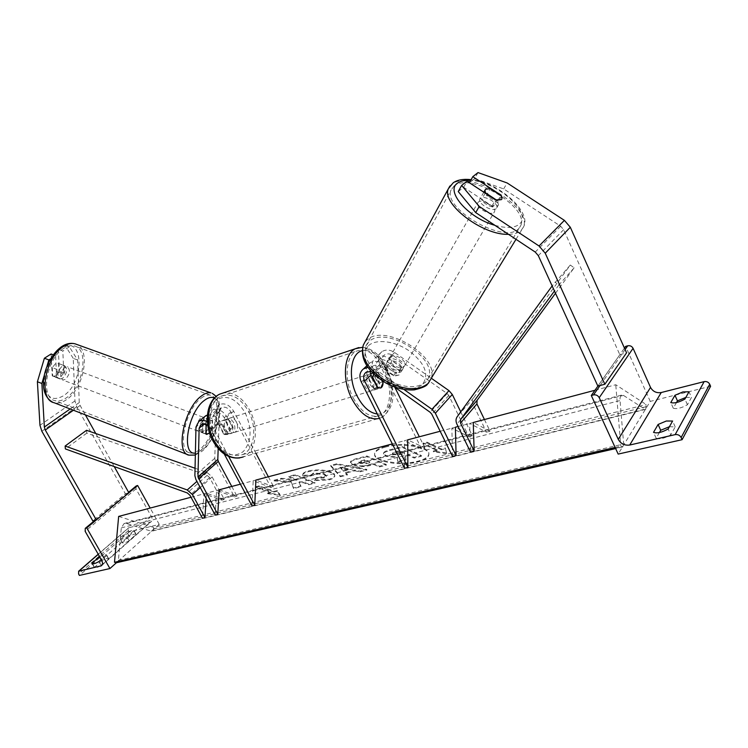 <?xml version="1.0" encoding="UTF-8"?>
<svg xmlns="http://www.w3.org/2000/svg" width="748" height="748" viewBox="0 0 748 748"><rect width="100%" height="100%" fill="white"/><g stroke="black" fill="none" stroke-linecap="round" stroke-linejoin="round"><path stroke-width="0.56" stroke-dasharray="3.74 2.81" d="M382.742 381.153L376.88 369.372C375.3 365.697 375.795 362.808 378.366 360.695C380.938 359.143 383.761 359.358 386.856 361.34L399.385 370.166L399.899 374L399.264 374.935L393.626 375.842L381.003 366.931C377.89 364.921 375.038 364.697 372.467 366.258L370.054 371.26M393.626 375.842L395.355 372.859L401.003 371.952L401.639 371.027L401.115 367.193L388.549 358.357C383.93 355.394 379.694 355.057 375.851 357.366L382.041 351.588C385.875 349.288 390.082 349.596 394.664 352.532L431.456 378.338M399.385 370.166L401.115 367.193M394.785 387.221L383.032 363.509C381.461 359.872 381.966 356.992 384.528 354.889C387.09 353.337 389.904 353.542 392.971 355.506L447.145 393.551L448.8 395.468L468.828 436.692L451.867 428.155L452.521 456.402M371.027 371.382L374.673 372.981L394.327 386.894M382.041 351.588C378.161 354.748 377.403 359.068 379.769 364.556L421.591 448.819L424.892 447.977L407.679 439.861L404.359 440.74L404.537 468.257M424.892 447.977L419.338 436.776M379.769 364.556L373.598 370.41L379.732 382.705C379.937 385.921 379.18 388.025 377.469 389.007L373.888 388.408L367.698 376.01L361.312 382.069M421.591 448.819L404.359 440.74M373.598 370.41C371.214 364.884 371.962 360.536 375.851 357.366M367.81 367.399L376.366 369.961L403.967 389.484M460.731 411.868L472.334 435.794L455.392 427.23L451.867 428.155M395.355 372.859L382.696 363.93C378.039 360.938 373.785 360.592 369.933 362.902C366.024 366.081 365.276 370.447 367.698 376.01M468.828 436.692L472.334 435.794M377.188 387.399L373.888 388.408M382.546 381.845L379.732 382.705M458.244 191.563L463.648 187.29L491.96 205.981L497.897 205.653L498.477 204.849L497.504 201.212L500.795 195.546M497.504 201.212L483.806 192.189M478.009 172.582L474.643 178.613L469.426 182.727M474.643 178.613L503.666 188.907L560.682 226.251L563.618 229.683L619.821 354.711L597.867 386.108L624.449 348.101M503.666 188.907L507.125 182.951M619.821 354.711L626.562 352.822M463.648 187.29L467.033 181.184M491.96 205.981L495.475 199.903M710.6 386.258L650.246 401.386L618.166 454.083M659.399 432.55L656.164 438.235C659.68 439.478 664.551 438.365 670.788 434.878L668.151 428.969M669.404 426.725L675.201 426.884L670.788 434.878M676.501 402.546L673.275 408.212C676.744 409.24 681.456 408.09 687.431 404.762L691.489 397.422L689.011 391.765M685.832 397.431L691.489 397.422M650.246 401.386L625.637 346.399M687.431 404.762L684.916 399.067M673.275 408.212L670.769 402.555M675.201 426.884L672.602 421.031M656.164 438.235L653.528 432.372M375.683 378.488C373.663 374.841 371.485 373.43 369.138 374.234C366.426 376.412 366.155 380.19 368.343 385.566C370.354 389.175 372.523 390.596 374.841 389.801C377.581 387.632 377.862 383.855 375.683 378.488M377.974 387.875L374.019 389.072L370.307 384.958L368.82 378.684L372.298 377.6M381.957 380.648L377.918 372.523L375.047 372.373L373.533 373.963M377.918 372.523L373.972 373.757L377.637 377.88L379.124 384.089L383.07 382.883M224.017 429.96L222.745 424.266L219.529 425.266L224.484 434.56L227.701 433.578L224.017 429.96M233.628 422.629C231.684 419.366 229.468 418.16 226.971 419.002C224.035 421.133 223.587 424.621 225.625 429.464C227.57 432.699 229.776 433.905 232.245 433.083C235.209 430.97 235.667 427.482 233.628 422.629M228.374 419.516L232.02 423.134L233.283 428.772L230.075 429.754L225.167 420.516L228.374 419.516L233.283 428.772M225.167 420.516L222.156 420.526L219.529 425.266M224.484 434.56L227.411 434.551L230.075 429.754M373.972 373.757L379.124 384.089M374.019 389.072L368.82 378.684M227.701 433.578L222.745 424.266M236.321 421.797C234.367 418.525 232.151 417.309 229.664 418.16C226.728 420.283 226.289 423.779 228.327 428.632C230.272 431.877 232.478 433.092 234.937 432.269C237.901 430.147 238.36 426.659 236.321 421.797M372.42 379.498C370.41 375.861 368.231 374.449 365.875 375.262C363.154 377.441 362.883 381.209 365.061 386.566C367.081 390.176 369.25 391.587 371.578 390.802C374.318 388.623 374.598 384.855 372.42 379.498M353.234 397.936C361.546 412.69 370.428 418.497 379.881 415.355C391.129 410.717 392.84 386.52 383.64 368.717C375.318 353.561 366.221 347.717 356.347 351.186C345.651 355.973 343.828 380.059 353.234 397.936M215.508 439.59C223.521 452.849 232.544 457.851 242.558 454.597C254.516 449.894 257.396 427.445 248.532 411.353C240.473 397.684 231.216 392.681 220.754 396.328C209.393 401.237 206.495 423.508 215.508 439.59M496.148 208.664C492.633 212.376 477.617 203.634 479.833 199.183L480.459 198.314C484.096 194.704 498.935 203.391 496.728 207.851L496.148 208.664M486.443 195.48C491.53 196.771 495.251 199.23 497.626 202.839L486.443 195.48L490.333 188.683M501.571 196.06L497.626 202.839M492.773 207.028C487.621 205.728 483.863 203.25 481.516 199.594L492.773 207.028L496.728 200.202M485.19 193.134L481.516 199.594M402.396 369.559C398.675 373.869 385.388 365.856 387.941 360.863L388.623 359.872C392.438 355.646 405.594 363.64 403.032 368.633L402.396 369.559M401.891 367.502L392.102 360.611C396.777 361.527 400.04 363.818 401.891 367.502L399.815 371.073L399.899 374L399.264 374.935L394.776 376.048L396.851 372.457C392.12 371.541 388.838 369.231 387.006 365.51L396.851 372.457M392.102 360.611L390.054 364.201L385.557 365.267L384.874 366.258L384.949 369.11L387.006 365.51M399.815 371.073L390.054 364.201M384.949 369.11L394.776 376.048M390.344 356.852C394.149 352.645 407.342 360.648 404.78 365.632L404.144 366.557C400.432 370.858 387.109 362.836 389.661 357.843L390.344 356.852M493.97 212.404L494.55 211.591C496.765 207.121 481.964 198.444 478.327 202.072L477.701 202.942C475.476 207.411 490.445 216.135 493.97 212.404M454.045 186.018L451.128 189.973C441.89 208.449 504.881 244.746 518.635 228.701L520.711 225.681C529.865 207.187 469.809 171.675 454.045 186.018M425.902 381.854C416.701 389.138 403.415 388.24 386.043 379.171C369.849 368.334 363.079 357.376 365.744 346.287L368.886 341.771C385.22 324.903 438.861 357.843 428.193 378.441L425.902 381.854M50.555 358.853L55.595 355.637L56.661 377.488L57.708 378.123L60.354 377.516L63.795 372.775L62.813 351.027L58.353 349.391L64.908 345.239L69.349 346.848L77.642 359.984L79.26 402.583L80.139 405.491L85.375 414.878M56.661 377.488L52.229 375.814L53.276 376.45L55.941 375.851L59.382 371.12L58.353 349.391M69.349 346.848L62.813 351.027M44.263 375.459L47.152 365.725M77.642 359.984L73.248 358.367L74.959 400.928L76.717 406.734L125.374 493.792L92.789 520.87M128.871 492.81L125.374 493.792M95.781 433.531L114.22 466.556M55.595 355.637L53.258 354.776M73.248 358.367L64.908 345.239M51.107 353.982L52.229 375.814M63.795 372.775L59.382 371.12M62.57 378.348L59.924 378.956C56.68 375.636 57.381 371.419 62.019 366.324L64.608 365.735C67.862 369.035 67.189 373.243 62.57 378.348M57.278 369.484L52.276 367.605L55.343 363.837L58.559 363.528L58.97 372.093L55.941 375.851L52.715 376.207L57.699 378.086C55.782 376.403 55.642 373.533 57.278 369.484L57.699 378.086M52.276 367.605L52.715 376.207M58.97 372.093L63.935 373.953L63.552 365.389C65.431 367.1 65.562 369.961 63.935 373.953M63.552 365.389L58.559 363.528M203.409 431.484L201.072 432.297C198.482 429.1 199.37 424.696 203.727 419.086L206.018 418.3C208.617 421.47 207.748 425.864 203.409 431.484M202.474 432.793C200.932 431.194 201.006 428.239 202.699 423.929L202.474 432.793L206.224 434.214M206.074 425.191L202.699 423.929M206.738 424.761L209.365 421.189L212.152 420.619L208.393 419.226C209.907 420.862 209.823 423.807 208.14 428.062L208.393 419.226M206.093 424.443L206.149 422.405L208.084 418.674C211.647 417.253 214.882 418.73 217.78 423.097L223.689 434.158L227.411 434.551C229.253 433.569 230.141 431.615 230.085 428.679L224.241 417.683C221.361 413.345 218.145 411.896 214.592 413.317L212.647 417.038L212.301 428.426L209.571 433.064L211.88 429.464L208.14 428.062M211.88 429.464L212.152 420.619M200.305 430.315L197.958 431.129C195.359 427.921 196.238 423.527 200.604 417.926L202.904 417.141C205.513 420.32 204.653 424.705 200.305 430.315M64.814 367.361C60.177 372.476 59.475 376.693 62.71 380.012L65.347 379.395C69.957 374.281 70.639 370.073 67.395 366.772L64.814 367.361M63.954 348.222C46.451 358.133 39.822 397.852 54.922 400.619C58.409 401.554 62.159 400.666 66.179 397.945C83.299 387.268 89.536 348.858 74.304 345.931C71.135 345.137 67.685 345.894 63.954 348.222M201.09 398.216C204.503 395.561 207.551 394.542 210.263 395.159C223.325 397.169 215.424 437.169 199.838 449.38C196.154 452.465 192.834 453.653 189.852 452.933C176.837 451.175 185.177 409.633 201.09 398.216M101.719 560.57L94.379 567.536C95.277 568.218 97.577 567.526 101.279 565.451L108.619 558.962L106.777 558.345L101.719 560.57L101.167 559.607M99.587 556.606L104.542 554.427L106.356 554.577L101.261 559.523M136.173 485.985L135.986 488.883L151.264 516.354C152.499 518.832 152.405 520.683 150.984 521.908L128.478 527.882L128.366 530.603L129.124 531.94L159.249 524.395L116.436 562.73M129.124 531.94L79.419 575.418M129.282 536.325L122.373 542.833C123.261 543.487 125.542 542.796 129.208 540.757L136.099 534.25L134.229 534.128L129.282 536.325L127.132 532.511L132.078 530.313L133.948 530.416L127.038 536.896C123.364 538.934 121.083 539.635 120.204 538.99L127.132 532.511M159.249 524.395L150.18 508.07M122.345 542.422L120.176 538.588M129.208 540.757L127.038 536.896M136.136 534.633L133.986 530.79M94.36 567.04L92.537 563.852M101.279 565.451L99.017 561.496M108.619 558.962L106.375 555.035M205.831 433.849L202.708 432.671L203.559 433.242L205.887 432.419L209.188 427.258L209.524 415.879L212.441 410.269C217.78 408.156 222.595 410.343 226.906 416.842L232.75 427.856C232.815 430.801 231.927 432.755 230.094 433.737L226.364 433.344L220.454 422.255L213.498 428.099L207.346 421.816M268.354 476.766L273.665 486.817L270.972 487.509L230.992 412.026C228.14 407.716 224.942 406.286 221.389 407.716L219.454 411.419L218.182 448.538M224.241 453.999L210.814 428.931L207.748 425.406M270.972 487.509L253.189 480.786L252.039 505.938M255.938 453.307L233.647 411.176C229.374 404.724 224.587 402.564 219.267 404.687L216.34 410.278L214.769 458.29L215.751 462.096L234.461 496.878L216.621 490.473L215.2 515.045M273.665 486.817L255.891 480.066L253.189 480.786M228.673 456.467L213.498 428.099M231.777 486.462L237.023 496.223L219.183 489.79L216.621 490.473M202.708 432.671L203.007 421.227L204.756 416.561M207.411 414.953C212.516 414.102 216.864 416.543 220.454 422.255M237.023 496.223L234.461 496.878M223.689 434.158L226.364 433.344M212.301 428.426L209.188 427.258M230.085 428.679L232.75 427.856M484.442 419.535L490.071 431.231L473.25 422.498L469.651 423.452L470.483 451.96M555.493 293.263L574.137 267.812L570.294 265.044L473.662 397.758C472.259 399.843 472.156 402.228 473.353 404.892L486.499 432.157L469.651 423.452M570.294 265.044L552.146 285.942M574.137 267.812L558.896 284.96L554.941 282.089M558.896 284.96L554.464 291.019M486.499 432.157L490.071 431.231M86.544 430.296L86.768 433.148L207.093 475.363L209.636 477.607L221.81 500.132L203.952 493.83L202.437 518.196M195.05 468.239L207.046 472.427L212.133 476.915L224.325 499.486L206.467 493.166L206.149 498.392M86.768 433.148L65.375 448.922M224.325 499.486L221.81 500.132M203.952 493.83L206.467 493.166M385.155 447.173C402.003 442.292 430.521 447.36 428.819 454.756C428.342 457.767 424.64 460.17 417.711 461.974C400.816 466.565 373.093 461.656 374.654 454.158C375.103 451.315 378.61 448.987 385.155 447.173M385.155 446.406C401.994 441.526 430.511 446.603 428.81 453.999C428.333 457.019 424.621 459.431 417.702 461.236C400.806 465.826 373.093 460.908 374.654 453.41C375.113 450.567 378.61 448.23 385.155 446.406M190.992 497.261L219.183 489.79M240.389 484.18L255.891 480.066M392.335 443.929L407.679 439.861M440.179 431.259L455.392 427.23M458.094 426.51L473.25 422.498M594.969 390.26L615.763 384.743L646.244 404.556L645.748 409.315L644.888 409.184L623.43 395.383L621.541 395.112C620.363 395.814 619.868 397.627 620.055 400.563L623.654 444.013L622.832 446.939L620.793 446.173L615.763 384.743M118.652 516.419L153.583 527.387L646.244 404.556M437.318 449.987L422.975 443.181L426.986 442.133L441.32 448.978L445.331 447.959L446.612 452.961L433.344 450.997L437.318 449.987L437.337 450.754L422.985 443.947L422.975 443.181M314.571 479.982L329.064 479.178C332.617 478.243 334.506 477.056 334.721 475.616C334.889 474.382 333.627 473.185 330.943 472.025L330.887 472.007C323.996 469.576 316.479 469.23 308.335 470.978C304.604 472.016 302.734 473.157 302.725 474.41L302.79 475.176L310.757 475.232L313.44 472.998L324.183 473.69L326.409 475.681L323.959 477.252L316.413 477.607L314.562 480.693L329.055 479.898C332.608 478.954 334.496 477.766 334.711 476.336C334.88 475.102 333.617 473.905 330.934 472.755L330.878 472.727C323.987 470.305 316.46 469.959 308.316 471.698C304.586 472.736 302.716 473.877 302.706 475.13L302.772 475.896L302.79 475.176M345.623 472.456L354.833 470.118L359.947 471.128L366.829 469.389L337.077 463.713L330.747 465.368L340.424 476.065L347.343 474.316L345.623 472.456L345.613 473.175L354.833 470.838L354.833 470.118M353.019 464.33L353.075 464.358C358.18 466.219 364.005 466.322 370.559 464.686L373.935 463.825L379.423 466.21L386.267 464.489L366.829 455.953L356.226 458.72C352.56 459.702 350.653 460.777 350.485 461.946L353.065 465.097C358.17 466.948 363.996 467.061 370.559 465.415L373.925 464.564L373.935 463.825M281.285 478.309L297.059 479.487L288.962 476.308L295.208 474.671L314.936 482.497L308.718 484.068L303.669 482.086L299.191 481.796L300.874 486.05L293.543 487.902L290.981 481.366L274.03 480.207L281.285 478.309L281.257 479.019L297.031 480.197L297.059 479.487M277.274 490.566L274.058 491.38L259.182 485.798L255.975 486.63L270.86 492.193L267.672 492.997L280.051 494.634L277.274 490.566L277.246 491.258L274.03 492.072L274.058 491.38M615.137 447.463L620.793 446.173M153.583 527.387L153.462 528.967L152.106 531.117L151.04 531.136L126.403 523.478L124.084 523.535L121.307 527.882L118.399 560.336L116.884 562.636M397.805 462.199L405.921 460.151L405.294 456.224L408.417 455.429L414.205 458.066L421.386 456.261L402.087 447.351L389.811 450.548C385.959 451.586 383.892 452.634 383.602 453.69L385.977 456.336L397.169 457.673L397.805 462.199L397.805 461.46L405.921 459.412L405.285 455.476L408.417 454.672L414.196 457.318L421.376 455.504L402.078 446.584L389.811 449.791C385.959 450.829 383.892 451.876 383.602 452.933L385.977 455.588L397.169 456.925L397.805 461.46M383.602 453.69L383.602 452.933M402.087 447.351L402.078 446.584M421.386 456.261L421.376 455.504M414.205 458.066L414.196 457.318M408.417 455.429L408.417 454.672M405.294 456.224L405.285 455.476M405.921 460.151L405.921 459.412M397.169 457.673L397.169 456.925M354.833 470.838L359.938 471.857L359.947 471.128M359.938 471.857L366.829 470.118L366.829 469.389M366.829 470.118L337.067 464.452L337.077 463.713M337.067 464.452L330.738 466.098L330.747 465.368M330.738 466.098L340.415 476.775L340.424 476.065M340.415 476.775L347.334 475.036L347.343 474.316M347.334 475.036L345.613 473.175M348.633 469.604L343.323 470.959L340.415 467.968L348.633 469.604L348.643 468.874L343.332 470.24L340.424 467.238L348.643 468.874M343.323 470.959L343.332 470.24M340.415 467.968L340.424 467.238M373.925 464.564L379.423 466.948L379.423 466.21M379.423 466.948L386.267 465.219L386.267 464.489M386.267 465.219L366.829 456.701L366.829 455.953M366.829 456.701L356.216 459.468C352.56 460.441 350.644 461.516 350.475 462.685L353.009 465.069M360.003 463.442L359.04 462.554L364.547 460.488L369.718 462.731L366.483 463.564L360.003 463.442L359.049 461.815L364.547 459.749L369.718 461.993L366.492 462.825L360.012 462.703M364.547 460.488L364.547 459.749M369.718 462.731L369.718 461.993M302.772 475.896L310.738 475.943L310.757 475.232M310.738 475.943L313.421 473.718L324.165 474.41L326.39 476.392L323.949 477.963L316.395 478.327L316.413 477.607M316.395 478.327L314.562 480.693M297.031 480.197L288.943 477.018L295.18 475.391L314.917 483.208L308.7 484.769L303.651 482.797L299.172 482.497L300.846 486.752L293.525 488.594L290.981 481.366M290.953 482.067L274.002 480.917L274.03 480.207M293.525 488.594L293.543 487.902M300.846 486.752L300.874 486.05M299.172 482.497L299.191 481.796M303.651 482.797L303.669 482.086M308.7 484.769L308.718 484.068M314.917 483.208L314.936 482.497M295.18 475.391L295.208 474.671M288.943 477.018L288.962 476.308M274.002 480.917L281.257 479.019M274.03 492.072L259.154 486.49L259.182 485.798M259.154 486.49L255.947 487.322L255.975 486.63M255.947 487.322L270.832 492.885L270.86 492.193M270.832 492.885L267.644 493.689L267.672 492.997M267.644 493.689L280.023 495.316L280.051 494.634M280.023 495.316L277.246 491.258M441.32 448.978L441.329 449.744L445.35 448.725L446.612 452.961M446.631 453.718L433.354 451.755L433.344 450.997M445.35 448.725L445.331 447.959M441.329 449.744L426.996 442.9L426.986 442.133M422.985 443.947L426.996 442.9M433.354 451.755L437.337 450.754M394.888 451.839L399.563 450.623L404.229 452.755L399.516 453.971L393.355 453.886L392.532 453.092L394.888 451.839L394.888 452.596L399.572 451.381L399.563 450.623M399.572 451.381L404.238 453.512L399.526 454.719L393.411 454.662L392.532 453.84L394.888 452.596M404.238 453.512L404.229 452.755M392.971 355.506L386.856 361.34M447.145 393.551L430.119 412.251M381.003 366.931L374.673 372.981M383.032 363.509L376.88 369.372M394.664 352.532L388.549 358.357M448.8 395.468L431.811 414.214M382.696 363.93L376.366 369.961M560.682 226.251L535.241 252.067M563.618 229.683L538.326 255.657M625.104 349.559L600.046 385.529M358.806 347.558C368.586 346.81 377.244 353.495 384.762 367.642C394.673 386.819 392.84 412.887 380.695 417.889L379.517 418.356M377.31 413.962C391.915 415.664 396.814 388.446 386.23 368.315C379.077 355.01 371.017 349.148 362.032 350.728M362.565 347.259C372.56 348.549 380.592 355.309 386.66 367.53C394 385.613 398.254 406.856 380.695 417.889L243.287 456.906C256.209 451.839 259.304 427.641 249.757 410.306C242.52 397.59 233.797 391.774 223.587 392.85M213.545 439.777C205.952 425.808 207.196 407.034 215.92 400.189C226.448 394.084 236.2 398.291 245.157 412.793C252.254 428.763 251.618 441.713 243.24 451.614C232.983 458.496 223.082 454.55 213.545 439.777M494.895 225.316C506.48 228.514 514.661 228.093 519.458 224.045C532.856 213.161 496.579 181.297 470.726 180.399M449.903 186.009L451.568 184.391C468.631 169.001 533.231 207.224 523.376 227.168L521.169 230.384C518.429 232.937 514.194 234.246 508.462 234.311M428.735 382.752L430.568 379.797C442.077 357.6 384.369 322.117 366.698 340.237L364.8 342.35M368.446 345.67C376.3 338.461 395.309 341.107 409.502 351.102C424.817 363.173 429.259 374.112 422.844 383.948C415.626 391.765 395.711 389.502 380.9 378.899C365.248 366.099 361.106 355.029 368.446 345.67M79.26 402.583L70.162 408.96M80.139 405.491L73.416 410.231M76.717 406.734L41.86 431.25M74.959 400.928L39.962 425.294M61.186 348.306C51.603 354.243 43.543 371.345 44.356 384.182C46.385 397.768 52.725 401.657 63.374 395.832C85.384 382.125 83.841 333.215 61.186 348.306M74.978 343.79C91.396 346.95 84.692 388.287 66.263 399.825C61.916 402.77 57.867 403.733 54.099 402.723L52.631 402.162M189.001 455.158L189.001 455.158C192.217 455.934 195.817 454.653 199.791 451.306C215.779 438.693 224.746 398.048 212.301 393.364M214.358 398.076C225.054 402.639 216.967 438.393 202.932 449.473L195.387 453.082M128.899 527.695L98.287 554.324M150.096 522.31L102.326 564.544M128.366 530.603L78.605 574.015M128.637 492.399L95.211 520.225M135.986 488.883L85.16 531.332M151.264 516.354L101.55 560.046M206.149 422.405L204.335 423.91M219.454 411.419L212.647 417.038M217.78 423.097L210.814 428.931M230.992 412.026L224.241 417.683M233.647 411.176L226.906 416.842M216.34 410.278L209.524 415.879M215.751 462.096L195.92 479.58M203.007 421.227L195.976 427.005M214.769 458.29L194.882 475.709M473.353 404.892L456.897 424.06M473.662 397.758L457.159 416.786M209.636 477.607L189.899 495.241M212.133 476.915L200.258 487.556M207.046 472.427L196.911 481.394M207.093 475.363L187.309 492.941M615.52 448.304L621.934 446.837M153.462 528.967L646.44 406.641M151.04 531.136L644.888 409.184M126.403 523.478L623.43 395.383M121.307 527.882L620.055 400.563M118.399 560.336L623.654 444.013M385.921 456.317L385.921 455.569M385.977 456.336L385.977 455.588M389.811 450.548L389.811 449.791M353.065 465.097L353.075 464.358M370.559 465.415L370.559 464.686M356.216 459.468L356.226 458.72M361.34 461.32L361.349 460.572M366.483 463.564L366.492 462.825M360.059 463.461L360.069 462.722M329.055 479.898L329.064 479.178M330.934 472.755L330.943 472.025M330.878 472.727L330.887 472.007M308.316 471.698L308.335 470.978M313.421 473.718L313.44 472.998M324.165 474.41L324.183 473.69M324.221 474.438L324.239 473.718M323.949 477.963L323.959 477.252M393.411 454.662L393.411 453.905M393.355 454.634L393.355 453.886M399.526 454.719L399.516 453.971M403.032 368.633L401.639 371.027M372.467 366.258L366.081 372.27M378.366 360.695L384.528 354.889M369.933 362.902L366.754 365.866M374.841 389.801L377.469 389.007M498.477 204.849L496.728 207.851M369.138 374.234L370.503 373.804M372.672 373.121L375.047 372.373M226.971 419.002L222.156 420.526M230.094 433.737L232.245 433.083M243.287 456.906L239.631 457.954M229.664 418.16L365.875 375.262M234.937 432.269L371.578 390.802M242.558 454.597L379.881 415.355M220.754 396.328L356.347 351.186M515.998 239.304L523.376 227.168C532.623 212.17 498.028 181.792 471.147 179.642M428.034 383.574L427.454 384.192M483.797 192.217L479.833 199.183M387.941 360.863L384.874 366.258M404.78 365.632L494.55 211.591M365.744 346.287L451.128 189.973M428.193 378.441L520.711 225.681M389.661 357.843L477.701 202.942M57.708 378.123L59.924 378.956M195.35 455.046L202.063 451.203C216.125 439.544 225.447 407.389 216.2 396.384M57.951 363.257L64.608 365.735M201.072 432.297L203.559 433.242M206.018 418.3L211.647 420.385M197.958 431.129L62.71 380.012M210.263 395.159L74.304 345.931M189.852 452.933L54.922 400.619M202.904 417.141L67.395 366.772M94.949 520.299L128.581 492.296M101.429 565.75L150.984 521.908M98.222 554.203L128.478 527.882M122.373 542.833L120.204 538.99M136.099 534.25L133.948 530.416M94.379 567.536L92.126 563.599M108.591 558.494L106.356 554.577M208.084 418.674L201.062 424.462M219.267 404.687L212.441 410.269M214.592 413.317L221.389 407.716M428.819 454.756L428.81 453.999M645.748 409.315L152.106 531.117M621.541 395.112L124.084 523.535M622.832 446.939L615.651 448.585M374.654 454.158L374.654 453.41M383.518 454.017L383.518 453.269M350.485 461.946L350.475 462.685M359.049 461.815L359.04 462.554M334.721 475.616L334.711 476.336M302.725 474.41L302.706 475.13M310.757 474.849L310.738 475.569M326.409 475.681L326.39 476.392M392.532 453.84L392.532 453.092"/><path stroke-width="1.12" d="M394.327 386.894L430.119 412.251L431.811 414.214L452.521 456.402L456.084 455.523L435.355 413.233L431.961 409.287L403.967 389.484M370.054 371.26L370.999 374.982L377.188 387.399L380.769 388.006C382.471 387.025 383.219 384.921 383.013 381.695L382.742 381.153M440.179 431.259L407.679 439.861L407.894 467.425L364.631 381.041C363.004 377.319 363.491 374.393 366.081 372.27L371.027 371.382M419.338 436.776L394.785 387.221M407.894 467.425L404.537 468.257L361.312 382.069C358.872 376.468 359.601 372.074 363.519 368.886L367.81 367.399M431.456 378.338L448.978 390.634L452.288 394.467L460.731 411.868M458.094 426.51L455.392 427.23L456.084 455.523M383.013 381.695L382.546 381.845M475.719 212.6L458.244 191.563L461.638 185.411L467.033 181.184L495.475 199.903L501.422 199.613L501.992 198.8L501.01 195.172L472.801 176.659L478.009 172.582L507.125 182.951L564.403 220.37L570.303 227.252L626.562 352.822L604.851 384.248L545.236 253.217L539.046 245.999L479.234 206.439L475.719 212.6L535.241 252.067L538.326 255.657L597.867 386.108L604.851 384.248M483.806 192.189L469.426 182.727L472.801 176.659M461.638 185.411L479.234 206.439M658.1 424.462L653.528 432.372C657.025 433.588 661.905 432.447 668.151 428.969L672.602 421.031L666.309 421.021L658.1 424.462L660.699 430.268L669.404 426.725M624.449 348.101L625.637 346.399L627.722 345.81C630.087 345.38 631.873 346.212 633.079 348.316L650.526 387.408C652.882 391.559 656.454 393.27 661.251 392.522L704.149 381.63C706.664 381.237 708.524 382.106 709.721 384.248L710.6 386.258L682.092 439.684L618.166 454.083L591.303 395.486L593.501 394.916C596.016 394.514 597.914 395.44 599.223 397.693L618.269 439.356C620.821 443.798 624.645 445.686 629.723 445.032L675.164 434.625C677.847 434.27 679.839 435.243 681.138 437.533L682.092 439.684M660.699 430.268L659.399 432.55M676.501 402.546L677.454 400.891L685.832 397.431M682.877 391.933L674.967 395.281L670.769 402.555C674.219 403.555 678.941 402.387 684.916 399.067L689.011 391.765L682.877 391.933M677.454 400.891L674.967 395.281M597.867 386.108L591.303 395.486M372.298 377.6L372.775 377.45L377.974 387.875L380.769 388.006L383.07 382.883L381.957 380.648M373.533 373.963L372.775 377.45M501.571 196.06L501.992 198.8L501.422 199.613L496.728 200.202L485.415 192.75L485.003 190.086L485.63 189.225L490.333 188.683L501.571 196.06M41.879 383.472L44.347 427.052L45.291 430.035L96.314 519.935L92.789 520.87L41.86 431.25L39.962 425.294L37.4 381.761L41.879 383.472L44.263 375.459M50.555 358.853L48.872 359.919L44.375 358.255L37.4 381.761M47.152 365.725L48.872 359.919M114.22 466.556L128.871 492.81L96.314 519.935M85.375 414.878L95.781 433.531M53.258 354.776L51.107 353.982L44.375 358.255M206.093 424.443L205.831 433.849L206.682 434.42L209.571 433.064L206.224 434.214L206.074 425.191M206.467 425.332L206.738 424.761M101.167 559.607L99.587 556.606M116.436 562.73L109.928 568.545L86.749 527.901L85.263 528.35L85.16 531.332L101.55 560.046C102.887 562.627 102.841 564.534 101.429 565.75L78.643 571.229L78.605 574.015L79.419 575.418L109.928 568.545M92.537 563.852L92.107 563.104L99.484 556.662M92.107 563.104L92.126 563.599C93.014 564.273 95.314 563.571 99.017 561.496L101.261 559.523M150.18 508.07L137.641 485.499L86.749 527.901M137.641 485.499L136.173 485.985L128.581 492.296M207.748 425.406C205.251 423.705 203.017 423.396 201.062 424.462L199.136 428.202L197.968 476.934L217.78 514.409L215.2 515.045L195.92 479.58L194.882 475.709L195.976 427.005L198.884 421.367C201.287 420.002 204.111 420.152 207.346 421.816M218.182 448.538L217.808 459.459L218.294 461.366L231.777 486.462M392.335 443.929L255.891 480.066L254.759 505.265L252.039 505.938L224.241 453.999M268.354 476.766L255.938 453.307M254.759 505.265L228.673 456.467M240.389 484.18L219.183 489.79L217.78 514.409M204.756 416.561L207.411 414.953M594.969 390.26L473.25 422.498L474.129 451.063L460.525 423.088L460.665 419.45L554.464 291.019M555.493 293.263L477.084 400.339L476.925 403.911L484.442 419.535M552.146 285.942L457.159 416.786C455.738 418.908 455.654 421.33 456.897 424.06L470.483 451.96L474.129 451.063M65.123 446.032L65.375 448.922L187.309 492.941L189.899 495.241L202.437 518.196L204.971 517.569L192.414 494.568L187.224 489.968L65.123 446.032L86.544 430.296L195.05 468.239M206.149 498.392L204.971 517.569M615.651 448.585L116.884 562.636L114.491 562.3L118.652 516.419L190.992 497.261M114.491 562.3L615.137 447.463M370.999 374.982L364.631 381.041M452.288 394.467L435.355 413.233M448.978 390.634L431.961 409.287M570.303 227.252L545.236 253.217M564.403 220.37L539.046 245.999M661.251 392.522L629.723 445.032M704.149 381.63L675.164 434.625M709.721 384.248L681.138 437.533M627.722 345.81L625.104 349.559M600.046 385.529L593.501 394.916M633.079 348.316L599.223 397.693M650.526 387.408L618.269 439.356M379.517 418.356C369.596 420.647 360.433 414.242 351.999 399.123C341.855 379.853 343.828 353.898 355.328 348.746L358.806 347.558M362.032 350.728C350.41 353.374 347.558 377.946 357.226 396.272C363.032 407.136 369.727 413.036 377.31 413.962M223.587 392.85L219.8 394.112C207.589 399.404 204.456 423.405 214.171 440.731C222.811 454.999 232.516 460.394 243.287 456.906M470.726 180.399C464.91 179.997 460.506 180.923 457.505 183.167C445.013 191.021 468.398 218.098 494.895 225.316M364.8 342.35L363.276 345.146C360.424 357.095 367.736 368.904 385.201 380.582C403.948 390.353 418.254 391.298 428.137 383.425L515.998 239.304M508.462 234.311C482.563 235.536 440.965 203.503 448.398 188.692L449.903 186.009M427.454 384.192C426.407 386.118 422.031 388.006 414.327 389.867C405.164 390.512 395.599 388.184 385.641 382.883C367.343 371.382 359.891 358.806 363.276 345.146L448.398 188.692L453.213 182.793C457.383 179.857 463.358 178.809 471.147 179.642M70.162 408.96L44.347 427.052M73.416 410.231L45.291 430.035M189.001 455.158L54.099 402.723C37.83 399.75 44.992 356.889 63.87 346.249C67.872 343.753 71.584 342.939 74.978 343.79L210.992 392.896C208.084 392.242 204.802 393.336 201.147 396.178C183.98 408.445 174.976 453.269 189.001 455.158L195.35 455.046M195.387 453.082C180.82 455.448 187.785 412.41 204.213 400.517C208.14 397.459 211.516 396.655 214.358 398.076M212.301 393.364L216.2 396.384M98.287 554.324L79.064 571.051M102.326 564.544L100.531 566.143M136.547 485.817L128.637 492.399M95.211 520.225L85.646 528.191M204.335 423.91L199.136 428.202M217.808 459.459L197.968 476.934M218.294 461.366L198.482 478.87M476.925 403.911L460.525 423.088M477.084 400.339L460.665 419.45M200.258 487.556L192.414 494.568M196.911 481.394L187.224 489.968M115.79 562.664L615.52 448.304M366.754 365.866L363.519 368.886M239.631 457.954C228.879 458.907 219.949 453.185 212.853 440.778C203.447 423.92 206.186 400.18 219.8 394.112L355.328 348.746L362.565 347.259M370.503 373.804L372.672 373.121M428.735 382.752L428.034 383.574M485.003 190.086L483.797 192.217M52.631 402.162C34.632 392.102 45.684 356.899 62.206 346.249C66.497 343.566 70.751 342.743 74.978 343.79L74.978 343.79M85.263 528.35L94.949 520.299M78.643 571.229L98.222 554.203M205.924 415.608L198.884 421.367"/></g></svg>
